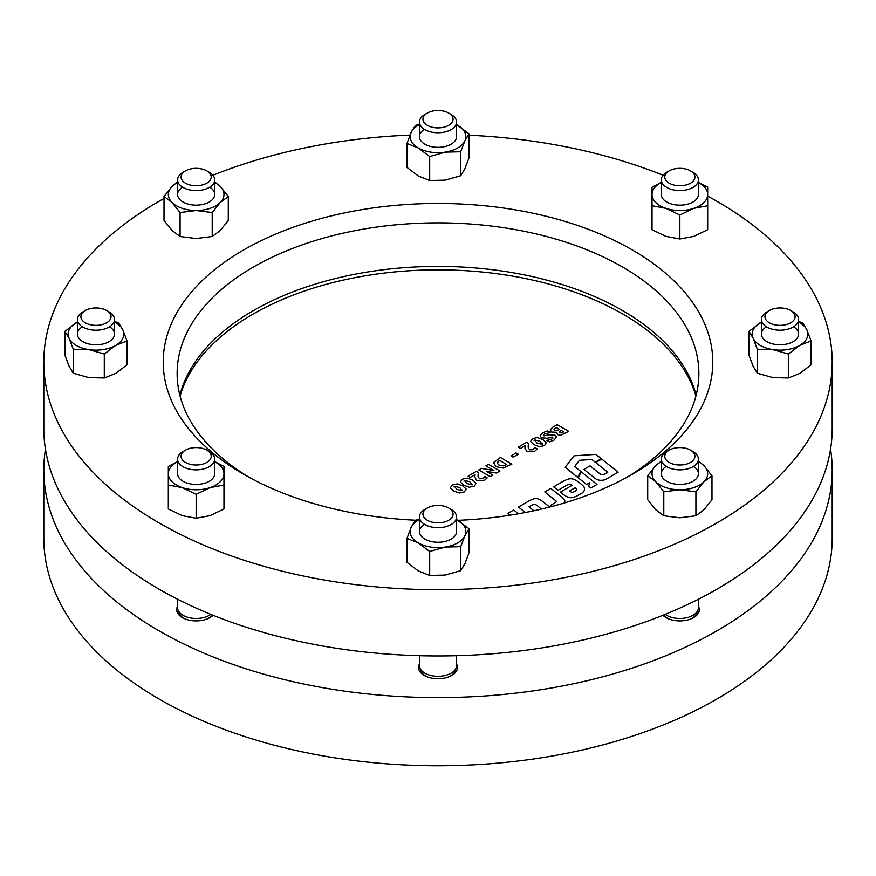<?xml version="1.0" encoding="UTF-8"?>
<svg xmlns="http://www.w3.org/2000/svg" width="876" height="876" viewBox="0 0 876 876"><rect width="100%" height="100%" fill="white"/><g stroke="black" fill="none" stroke-linecap="round" stroke-linejoin="round"><path stroke-width="1.31" d="M698.402 606.225A19.48 11.246 180 0 1 693.628 617.602A19.48 11.246 180 0 1 666.078 617.602L666.078 617.602A19.48 11.246 180 0 1 662.968 615.259M456.549 664.063A19.48 11.246 180 0 1 451.775 675.44A19.48 11.246 180 0 1 424.225 675.44L424.225 675.44A19.48 11.246 180 0 1 419.451 664.063M213.032 615.259A19.48 11.246 180 0 1 209.922 617.602A19.48 11.246 180 0 1 182.372 617.602L182.372 617.602A19.48 11.246 180 0 1 177.598 606.225M45.453 449.191A394.2 227.585 0 0 0 43.8 470.018L43.8 538.182A394.2 227.585 0 0 0 159.257 699.114A394.2 227.585 0 0 0 588.858 748.443A394.2 227.585 0 0 0 832.2 538.182L832.2 470.018A394.2 227.585 0 0 0 830.547 449.191M43.8 470.018A394.2 227.585 0 0 0 159.257 630.95A394.2 227.585 0 0 0 588.858 680.291A394.2 227.585 0 0 0 832.2 470.018M832.2 362.106A394.2 227.585 180 0 1 438 589.69A394.2 227.585 180 0 1 43.8 362.106L43.8 428.364A394.2 227.585 180 0 0 438 655.96A394.2 227.585 180 0 0 832.2 428.364L832.2 362.106A394.2 227.585 180 0 0 707.677 196.104M179.876 395.24A260.873 150.606 180 0 1 438 266.403A260.873 150.606 180 0 1 696.124 395.24M248.74 477.113A260.873 150.606 180 0 1 177.127 373.461A260.873 150.606 180 0 1 438 222.854A260.873 150.606 180 0 1 698.873 373.461A260.873 150.606 180 0 1 627.26 477.113M415.859 520.235A274.779 158.644 180 0 1 243.703 474.277A274.779 158.644 180 0 1 163.221 362.106A274.779 158.644 180 0 1 438 203.462A274.779 158.644 180 0 1 712.779 362.106A274.779 158.644 180 0 1 632.297 474.277A274.779 158.644 180 0 1 457.918 520.333M43.8 362.106A394.2 227.585 180 0 1 164.02 198.469M212.901 175.266A394.2 227.585 180 0 1 409.979 135.09M469.032 135.222A394.2 227.585 180 0 1 663.099 175.266M549.723 507.04L542.233 501.171A14.388 8.311 0 0 0 540.733 500.141A14.388 8.311 0 0 0 538.083 498.937A4.26 2.464 0 0 0 533.977 498.827A17.487 10.096 0 0 0 529.235 500.787L518.472 507.084L525.392 512.504L518.472 507.073L529.235 500.787M535.86 504.751A17.52 10.118 180 0 1 537.7 506L541.51 509.055L537.7 506A17.52 10.118 180 0 0 535.86 504.751A17.52 10.118 180 0 0 535.762 504.696A17.52 10.118 180 0 1 535.86 504.751M576.2 480.519A30.561 17.64 0 0 0 574.415 479.566A5.76 3.318 0 0 0 567.32 479.391A43.296 24.999 0 0 0 561.921 482.052L553.687 486.826L558.023 490.308L567.221 484.975A38.029 21.955 180 0 1 568.228 484.406A1.785 1.029 180 0 1 570.528 484.34L572.148 485.271L560.312 492.137L561.231 492.881A55.725 32.171 0 0 0 565.808 496.09A9.318 5.387 0 0 0 570.462 497.656A3.362 1.938 0 0 0 572.586 497.546A17.903 10.337 0 0 0 577.306 495.794L581.259 493.538A10.994 6.351 0 0 0 584.522 489.027A10.994 6.351 0 0 0 584.314 487.768A11.618 6.712 0 0 0 582.66 485.435A122.892 70.956 0 0 0 579.408 482.687A30.561 17.64 0 0 0 576.2 480.519M466.185 489.071L464.291 491.918L459.298 493.002L453.845 491.009L450.33 487.822L452.235 484.965L457.206 483.87L462.692 485.884L466.185 489.071L464.291 491.929L459.298 493.002L453.845 491.009L450.33 487.822L452.235 484.965M476.205 483.289L474.321 486.136L469.317 487.22L463.864 485.216L460.36 482.03L462.265 479.172L467.226 478.088L472.722 480.092L476.205 483.289L474.321 486.136L469.317 487.22L463.864 485.216L460.36 482.03L462.265 479.172M484.713 476.445L487.198 477.88L484.439 480.289L476.862 480.639L474.792 477.091L475.077 474.628L470.324 477.365L468.145 476.117L476.424 471.332L478.307 472.416L478.011 476.139L479.402 478.756L482.851 478.69L484.713 476.445L487.198 477.88L484.439 480.289L476.862 480.639L474.792 477.091L475.077 474.628L470.324 477.376L468.145 476.117L476.424 471.332L478.307 472.416L478.011 476.139M493.878 470.5L485.873 465.879L488.49 464.368L499.966 470.992L496.462 473.018L486.268 471.31L492.849 475.11L490.231 476.61L478.756 469.985L481.504 468.397L493.878 470.5L485.873 465.879L488.49 464.368L499.966 470.992L496.462 473.018L486.268 471.31L492.849 475.11L490.231 476.621L478.756 469.985L481.504 468.397M500.404 457.491L511.88 464.116L503.229 468.069L495.958 466.667L493.593 462.473L500.404 457.491L511.88 464.116L503.229 468.069L495.958 466.667L493.593 462.473L493.44 463.316L493.593 462.473M513.183 457.152L511.004 455.903L516.084 452.958L518.274 454.217L513.183 457.152L511.004 455.903L516.084 452.958L518.274 454.217L513.183 457.152M534.831 447.505L537.317 448.95L534.568 451.359L526.98 451.698L524.921 448.151L525.195 445.687L520.453 448.435L518.274 447.176L526.553 442.391L528.436 443.486L528.129 447.198L529.531 449.815L532.98 449.749L534.831 447.505L537.317 448.95L534.568 451.359L526.98 451.698L524.921 448.151L525.195 445.687L520.453 448.435L518.274 447.176L526.553 442.391L528.436 443.475L528.129 447.198M546.383 442.774L544.489 445.621L539.496 446.705L534.042 444.701L530.528 441.526L532.433 438.657L537.404 437.573L542.89 439.577L546.383 442.774L544.489 445.621L539.496 446.705L534.042 444.701L530.528 441.515L532.433 438.657M552.592 437.124L552.92 438.077L552.592 437.124L547.051 438.274L541.587 437.814L540.087 435.821L542.638 432.766L547.631 430.915L550.38 432.492L544.664 433.949L543.624 434.825L543.996 435.854L549.372 434.77L555.143 435.252L556.49 437.102L554.059 440.102L549.471 441.865L546.887 440.376L551.891 438.996L552.92 438.077L552.592 437.135L547.051 438.274L541.587 437.825L540.087 435.81L542.638 432.766M557.202 424.696L568.688 431.32L560.99 435.186L557.607 434.66L556.698 432.317L551.595 432.021L550.194 429.842L552.625 427.335L557.202 424.696L568.688 431.32L560.99 435.197L557.607 434.66L556.698 432.317L551.595 432.021L550.194 429.842M507.653 513.445L509.865 515.219L507.653 513.435L513.654 510.018L507.653 513.435M574.087 455.827L565.184 467.28L577.678 477.332L580.81 471.441L574.645 466.514L579.485 460.294L591.826 459.484L595.22 462.2L601.264 458.706L595.866 454.381L574.087 455.816L565.184 467.28L577.678 477.332L580.81 471.441L574.645 466.514L579.485 460.294L591.826 459.484L595.22 462.2L601.264 458.706L595.866 454.381M597.005 484.461L581.335 471.846L578.171 477.727L586.57 484.494L589.559 482.764L588.683 486.191L590.906 487.976L597.005 484.461L581.335 471.846L578.171 477.727L586.57 484.494L589.559 482.764L588.683 486.191L590.906 487.976L597.005 484.461M590.019 465.879L583.931 469.405L595.538 478.679A7.041 4.062 0 0 0 606.17 479.117L618.127 472.186L601.713 459.068L595.68 462.561L607.791 472.241L603.958 474.464A2.409 1.391 180 0 1 600.454 474.212L590.019 465.879L583.931 469.405L595.538 478.679A7.041 4.062 0 0 0 606.17 479.117L618.127 472.186L601.713 459.068L595.68 462.561L607.791 472.241M555.647 502.375L550.84 505.178L552.318 506.361L550.84 505.178L555.647 502.375A2.08 1.205 180 0 0 556.249 501.532A2.08 1.205 180 0 0 555.855 500.831A2.08 1.205 180 0 1 556.249 501.532M544.752 491.918L555.855 500.831L544.752 491.918L550.862 488.403L544.752 491.918M563.301 498.389A8.114 4.687 0 0 1 564.834 501.127L564.834 501.127A8.114 4.687 0 0 1 564.111 503.054A8.114 4.687 0 0 0 564.834 501.127A8.114 4.687 0 0 0 563.301 498.389L550.862 488.403M533.21 504.587A1.993 1.15 180 0 1 535.762 504.696L535.762 504.696A1.993 1.15 180 0 0 533.21 504.587L533.21 504.587A13.939 8.048 180 0 0 531.601 505.364A13.939 8.048 180 0 1 533.21 504.587M528.973 506.854L531.601 505.364L528.973 506.854L533.867 510.774M561.921 482.052L553.687 486.815L558.023 490.297L567.221 484.975A38.029 21.955 180 0 1 568.228 484.406A1.785 1.029 180 0 1 570.528 484.34L572.148 485.271L560.312 492.137L561.231 492.881A55.725 32.171 0 0 0 565.808 496.09A9.318 5.387 0 0 0 570.462 497.645A3.362 1.938 0 0 0 572.586 497.535A17.903 10.337 0 0 0 577.306 495.794L581.259 493.538A10.994 6.351 0 0 0 584.522 489.027A10.994 6.351 0 0 0 584.314 487.768M576.583 489.585A3.132 1.807 0 0 0 576.474 489.115A6.373 3.679 0 0 0 575.193 487.713L569.378 491.075L570.845 491.918A2.059 1.194 0 0 0 573.539 492.027A12.976 7.49 0 0 0 575.893 490.713A3.132 1.807 0 0 0 576.583 489.585A3.132 1.807 0 0 0 576.474 489.115A6.373 3.679 0 0 0 575.193 487.702L569.378 491.075M518.581 513.774L513.654 510.018M559.972 432.667L561.56 432.908L563.739 431.824L561.275 430.401L559.446 431.66L559.972 432.667M554.552 430.368L556.775 430.663L559.381 429.306L556.337 427.543L553.982 429.174L554.552 430.379M559.446 431.66L561.275 430.401L563.739 431.824M553.982 429.174L556.337 427.543L559.381 429.306M555.143 435.252L556.49 437.091L554.059 440.102L549.471 441.865L547.15 440.234M543.624 434.825L543.996 435.854L543.624 434.825L544.664 433.949L550.38 432.492L547.631 430.915M534.612 439.916L534.108 440.584L534.612 439.916L539.977 441.252L542.31 444.362L539.977 441.252L534.612 439.916L536.944 443.026L542.31 444.362L542.824 443.705M498.882 465.003L503.623 465.923L506.744 464.565L499.67 460.426L497.086 462.878L498.882 465.003M506.744 464.565L499.67 460.426L497.185 462.375M464.444 480.431L463.941 481.099L464.444 480.431L469.81 481.767L472.142 484.877L469.81 481.767L464.444 480.431L466.777 483.541L472.142 484.877L472.646 484.22M454.414 486.224L453.91 486.881L454.414 486.224L459.78 487.56L462.112 490.67L459.78 487.56L454.414 486.224L456.746 489.323L462.112 490.67L462.627 490.002M695.916 396.061A261.442 150.946 0 0 0 622.869 314.057A261.442 150.946 0 0 0 358.142 277.068A261.442 150.946 0 0 0 180.084 396.061M453.056 514.486A15.067 8.705 0 0 0 448.654 507.981A15.067 8.705 0 0 0 427.346 507.981A15.067 8.705 0 0 0 422.944 513.774A15.067 8.705 0 0 0 437.376 522.83A15.067 8.705 0 0 0 453.056 514.486M448.654 507.981L451.118 509.394A18.549 10.709 180 0 1 456.549 516.971A18.549 10.709 180 0 1 456.538 517.409A18.549 10.709 180 0 1 437.617 527.68A18.549 10.709 180 0 1 419.451 516.971A18.549 10.709 180 0 1 419.462 516.522A18.549 10.709 180 0 1 424.882 509.394L427.346 507.981M419.462 665.158A18.549 10.709 0 0 0 419.451 665.596A18.549 10.709 0 0 0 419.79 667.622A18.549 10.709 0 0 0 438 676.305A18.549 10.709 0 0 0 456.21 667.622A18.549 10.709 0 0 0 456.538 666.034A18.549 10.709 0 0 0 456.549 665.596L456.549 655.708M419.79 667.622L420.841 670.786A17.476 10.085 0 0 0 427.849 677.082M448.151 677.082A17.476 10.085 0 0 0 455.159 670.786L456.21 667.622M424.411 524.264A18.549 10.709 0 0 0 424.882 539.123A18.549 10.709 0 0 0 445.457 541.357A18.549 10.709 0 0 0 456.538 531.108M469.032 528.775L464.882 535.707A27.824 16.064 180 0 0 457.677 520.191A27.824 16.064 0 0 0 456.549 519.577L469.032 528.775L469.032 552.734L464.882 563.728L460.721 570.659L445.205 575.083L429.689 575.455L418.323 570.933L406.968 562.337L406.968 538.379L411.118 527.396L415.279 520.464L419.451 518.91M419.451 519.577A27.824 16.064 180 0 0 411.118 527.396A27.824 16.064 180 0 0 418.323 542.912A27.824 16.064 180 0 0 445.205 547.062A27.824 16.064 180 0 0 464.882 535.707L460.721 546.69L445.205 547.062L429.689 551.497L418.323 542.912L406.968 538.379M460.721 570.659L460.721 546.69M429.689 575.455L429.689 551.497M206.364 462.692A15.067 8.705 0 0 0 206.813 450.144A15.067 8.705 0 0 0 185.942 449.892A15.067 8.705 0 0 0 185.493 450.144A15.067 8.705 0 0 0 185.274 462.32A15.067 8.705 0 0 0 206.364 462.692M206.813 450.144L209.265 451.556A18.549 10.709 180 0 1 214.697 459.134A18.549 10.709 180 0 1 208.718 467.017A18.549 10.709 180 0 1 188.701 468.945A18.549 10.709 180 0 1 177.598 459.134A18.549 10.709 180 0 1 183.029 451.556L185.493 450.144M177.598 599.228L177.598 607.758A18.549 10.709 0 0 0 177.938 609.784A18.549 10.709 0 0 0 190.355 617.93A18.549 10.709 0 0 0 208.718 615.642A18.549 10.709 0 0 0 210.777 614.35M206.309 619.244A17.476 10.085 0 0 0 207.984 618.456A17.476 10.085 0 0 0 212.266 614.941M177.938 609.784L178.989 612.948A17.476 10.085 0 0 0 185.997 619.244M95.353 325.357A15.067 8.705 0 0 0 109.774 320.156A15.067 8.705 0 0 0 106.631 310.509A15.067 8.705 0 0 0 96.601 307.969A15.067 8.705 0 0 0 85.311 310.509A15.067 8.705 0 0 0 81.928 319.828A15.067 8.705 0 0 0 95.353 325.357M106.631 310.509L109.095 311.933A18.549 10.709 180 0 1 114.526 319.499A18.549 10.709 180 0 1 95.21 330.208A18.549 10.709 180 0 1 77.427 319.499A18.549 10.709 180 0 1 82.859 311.933L85.311 310.509M185.066 182.931A15.067 8.705 0 0 0 206.364 183.434A15.067 8.705 0 0 0 207.24 171.138A15.067 8.705 0 0 0 206.813 170.875A15.067 8.705 0 0 0 185.493 170.875A15.067 8.705 0 0 0 185.066 182.931M206.813 170.875L209.265 172.298A18.549 10.709 180 0 1 209.802 172.616A18.549 10.709 180 0 1 214.697 179.876A18.549 10.709 180 0 1 202.893 189.851A18.549 10.709 180 0 1 182.504 187.125A18.549 10.709 180 0 1 177.598 179.876A18.549 10.709 180 0 1 183.029 172.298L185.493 170.875M177.598 459.134L177.598 473.708A18.549 10.709 0 0 0 196.147 484.417A18.549 10.709 0 0 0 214.697 473.708L214.697 459.134M196.147 494.294L196.147 518.253L210.065 515.646L223.971 508.978L223.971 485.019L210.065 487.625L196.147 494.294L182.241 487.625L168.323 485.019L168.323 466.47L177.598 461.586M214.697 461.586L223.971 466.47L223.971 473.708A27.824 16.064 180 0 1 210.065 487.625A27.824 16.064 180 0 1 182.241 487.625A27.824 16.064 180 0 1 168.323 473.708A27.824 16.064 180 0 1 177.598 461.74M223.971 485.019L223.971 473.708A27.824 16.064 0 0 0 214.697 461.74M196.147 518.253L182.241 515.646L168.323 508.978L168.323 485.019M82.388 326.792A18.549 10.709 0 0 0 83.1 341.793A18.549 10.709 0 0 0 109.095 341.651A18.549 10.709 0 0 0 109.566 326.792M114.526 321.437L118.698 322.992L122.848 329.923L127.009 340.906L127.009 364.876L115.654 373.461L104.288 377.994L104.288 354.024L115.654 345.44L127.009 340.906M104.288 354.024L88.772 349.601L73.255 349.228L69.094 338.235L64.933 331.314L77.427 322.094A27.824 16.064 180 0 0 76.3 322.718A27.824 16.064 180 0 0 69.094 338.235A27.824 16.064 180 0 0 88.772 349.601A27.824 16.064 180 0 0 115.654 345.44A27.824 16.064 0 0 0 122.848 329.923A27.824 16.064 180 0 0 114.526 322.105M104.288 377.994L88.772 377.622L73.255 373.187L73.255 349.228M73.255 373.187L69.094 366.256L64.933 355.273L64.933 331.314M182.504 187.201A18.549 10.709 0 0 0 179.164 198.753A18.549 10.709 0 0 0 196.147 205.159A18.549 10.709 0 0 0 213.153 198.732A18.549 10.709 0 0 0 209.747 187.157M214.697 181.879L220.248 186.424L228.286 196.476L220.248 202.487L212.211 212.55L212.211 236.509L220.248 230.508L228.286 220.445L228.286 196.476M212.211 236.509L196.147 238.535L180.084 236.509L180.084 212.55L196.147 210.514L212.211 212.55M180.084 212.55L172.057 202.487L164.02 196.476L172.057 186.424L177.598 181.879M180.084 236.509L172.057 230.508L164.02 220.445L164.02 196.476M214.697 182.482A27.824 16.064 180 0 1 220.248 186.424A27.824 16.064 180 0 1 220.248 202.487A27.824 16.064 0 0 1 196.147 210.514A27.824 16.064 180 0 1 172.057 202.487A27.824 16.064 180 0 1 172.057 186.424A27.824 16.064 180 0 1 177.598 182.482M424.411 129.319A18.549 10.709 0 0 0 424.882 144.19A18.549 10.709 0 0 0 445.457 146.423A18.549 10.709 0 0 0 456.538 136.174M460.721 175.726L464.882 168.794L469.032 157.8L469.032 133.842L464.882 140.773L460.721 151.756L445.205 152.128L429.689 156.563L429.689 180.522L445.205 180.149L460.721 175.726L460.721 151.756M429.689 180.522L418.323 175.999L406.968 167.404L406.968 143.445L418.323 147.978L429.689 156.563M406.968 143.445L411.118 132.451L415.279 125.531L419.451 123.976M456.549 124.622L469.032 133.842M456.549 124.644A27.824 16.064 180 0 1 457.677 125.257A27.824 16.064 180 0 1 464.882 140.773A27.824 16.064 180 0 1 445.205 152.128A27.824 16.064 0 0 1 418.323 147.978A27.824 16.064 180 0 1 411.118 132.451A27.824 16.064 180 0 1 419.451 124.644M679.853 238.995L693.759 236.389L707.677 229.72L707.677 205.75L693.759 208.368L679.853 215.025L665.935 208.368L652.029 205.75L652.029 229.72L665.935 236.389L679.853 238.995L679.853 215.025M661.303 182.328L652.029 187.201L652.029 205.75M698.402 182.328L707.677 187.201L707.677 205.75M661.303 179.876L661.303 194.45A18.549 10.709 0 0 0 679.853 205.159A18.549 10.709 0 0 0 698.402 194.45L698.402 179.876A18.549 10.709 180 0 1 692.412 187.749A18.549 10.709 180 0 1 672.396 189.676A18.549 10.709 180 0 1 661.303 179.876A18.549 10.709 180 0 1 666.735 172.298L669.187 170.875A15.067 8.705 0 0 0 668.968 183.062A15.067 8.705 0 0 0 690.058 183.434A15.067 8.705 0 0 0 690.507 170.875A15.067 8.705 0 0 0 669.636 170.634A15.067 8.705 0 0 0 669.187 170.875M698.402 182.482A27.824 16.064 180 0 1 707.677 194.45A27.824 16.064 180 0 1 693.759 208.368A27.824 16.064 180 0 1 665.935 208.368A27.824 16.064 0 0 1 652.029 194.45A27.824 16.064 180 0 1 661.303 182.482M766.434 326.792A18.549 10.709 0 0 0 767.157 341.793A18.549 10.709 0 0 0 793.141 341.651A18.549 10.709 0 0 0 793.612 326.792M798.573 321.437L802.745 322.992L806.905 329.923L811.067 340.906L811.067 364.876L799.7 373.461L788.345 377.994L788.345 354.024L772.829 349.601L757.302 349.228L753.152 338.235L748.991 331.314L748.991 355.273L753.152 366.256L757.302 373.187L757.302 349.228M788.345 377.994L772.829 377.622L757.302 373.187M811.067 340.906L799.7 345.44A27.824 16.064 180 0 1 772.829 349.601A27.824 16.064 180 0 1 753.152 338.235A27.824 16.064 0 0 1 760.346 322.718A27.824 16.064 180 0 1 761.474 322.105L748.991 331.314M798.573 322.105A27.824 16.064 180 0 1 806.905 329.923A27.824 16.064 180 0 1 799.7 345.44L788.345 354.024M666.198 466.459A18.549 10.709 0 0 0 662.858 478.011A18.549 10.709 0 0 0 679.853 484.417A18.549 10.709 0 0 0 696.858 477.989A18.549 10.709 0 0 0 693.442 466.426M698.402 461.137L703.943 465.682L711.98 475.745L711.98 499.703L703.943 509.766L695.916 515.767L679.853 517.793L663.789 515.767L663.789 491.808L655.752 481.745L647.714 475.745L655.752 465.682L661.303 461.137M663.789 515.767L655.752 509.766L647.714 499.703L647.714 475.745M711.98 475.745L703.943 481.745L695.916 491.808L679.853 489.772L663.789 491.808M695.916 515.767L695.916 491.808M698.402 461.74A27.824 16.064 180 0 1 703.943 465.682A27.824 16.064 180 0 1 703.943 481.745A27.824 16.064 180 0 1 679.853 489.772A27.824 16.064 180 0 1 655.752 481.745A27.824 16.064 180 0 1 655.752 465.682A27.824 16.064 0 0 1 661.303 461.74M422.944 118.84A15.067 8.705 0 0 0 437.376 127.885A15.067 8.705 0 0 0 453.056 119.552A15.067 8.705 0 0 0 448.654 113.048A15.067 8.705 0 0 0 427.346 113.048A15.067 8.705 0 0 0 422.944 118.84M448.654 113.048L451.118 114.46A18.549 10.709 180 0 1 456.549 122.038A18.549 10.709 180 0 1 456.538 122.476A18.549 10.709 180 0 1 437.617 132.747A18.549 10.709 180 0 1 419.451 122.038A18.549 10.709 180 0 1 419.462 121.589A18.549 10.709 180 0 1 424.882 114.46L427.346 113.048M690.507 170.875L692.971 172.298A18.549 10.709 180 0 1 698.402 179.876M780.647 307.969A15.067 8.705 0 0 0 769.369 310.509A15.067 8.705 0 0 0 765.985 319.828A15.067 8.705 0 0 0 779.399 325.357A15.067 8.705 0 0 0 793.831 320.156A15.067 8.705 0 0 0 790.689 310.509A15.067 8.705 0 0 0 780.647 307.969M790.689 310.509L793.141 311.933A18.549 10.709 180 0 1 798.573 319.499A18.549 10.709 180 0 1 779.257 330.208A18.549 10.709 180 0 1 761.474 319.499A18.549 10.709 180 0 1 766.905 311.933L769.369 310.509M690.934 450.395A15.067 8.705 0 0 0 690.507 450.144A15.067 8.705 0 0 0 669.187 450.144A15.067 8.705 0 0 0 668.76 462.189A15.067 8.705 0 0 0 690.058 462.692A15.067 8.705 0 0 0 690.934 450.395M690.507 450.144L692.971 451.556A18.549 10.709 180 0 1 693.496 451.885A18.549 10.709 180 0 1 698.402 459.134A18.549 10.709 180 0 1 686.598 469.109A18.549 10.709 180 0 1 666.198 466.382A18.549 10.709 180 0 1 661.303 459.134A18.549 10.709 180 0 1 666.735 451.556L669.187 450.144M665.223 614.35A18.549 10.709 0 0 0 666.198 615.018A18.549 10.709 0 0 0 684.923 618.062A18.549 10.709 0 0 0 698.062 609.784A18.549 10.709 0 0 0 698.402 607.758L698.402 599.228M663.734 614.941A17.476 10.085 0 0 0 666.997 617.876A17.476 10.085 0 0 0 669.691 619.244M690.003 619.244A17.476 10.085 0 0 0 697.011 612.948L698.062 609.784M456.549 531.546L456.549 516.971M419.451 665.596L419.451 655.708M419.451 531.546L419.451 516.971M114.526 334.084L114.526 319.499M77.427 334.084L77.427 319.499M214.697 194.45L214.697 179.876M177.598 194.45L177.598 179.876M419.451 136.612L419.451 122.038M456.549 136.612L456.549 122.038M761.474 334.084L761.474 319.499M798.573 334.084L798.573 319.499M661.303 473.708L661.303 459.134M698.402 473.708L698.402 459.134"/></g></svg>

